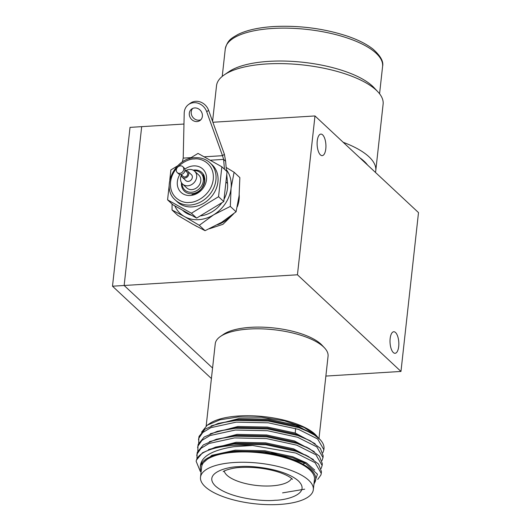 <?xml version="1.0" encoding="UTF-8"?>
<svg xmlns="http://www.w3.org/2000/svg" width="531" height="531" viewBox="0 0 531 531"><rect width="100%" height="100%" fill="white"/><g stroke="black" fill="none" stroke-linecap="round" stroke-linejoin="round"><path stroke-width="0.8" d="M325.868 376.074L400.971 371.441L418.501 212.606L314.983 115.95L212.891 122.256M183.965 124.042L141.684 126.65L124.148 285.486L141.684 126.65L130.029 127.374L112.499 286.209L124.148 285.486L212.573 368.043L124.148 285.486L297.446 274.786L314.983 115.95M400.971 371.441L297.446 274.786M398.695 346.511A10.793 4.374 86.5 0 0 393.756 331.749A10.793 4.374 86.5 0 0 390.152 338.532A10.793 4.374 86.5 0 0 395.091 353.294A10.793 4.374 86.5 0 0 398.695 346.511M325.795 148.859A10.793 4.374 86.5 0 0 320.857 134.097A10.793 4.374 86.5 0 0 317.253 140.881A10.793 4.374 86.5 0 0 322.191 155.643A10.793 4.374 86.5 0 0 325.795 148.859M211.411 378.557L112.499 286.209M318.992 438.4L328.058 356.241A56.751 20.41 -173.7 0 0 324.567 347.938A56.751 20.41 -173.7 0 0 249.185 329.034A56.751 20.41 -173.7 0 0 220.471 336.448A56.751 20.41 -173.7 0 0 215.247 343.783L206.174 425.981M324.567 347.938L322.045 345.23A53.711 19.315 -173.7 0 0 250.698 327.335A53.711 19.315 -173.7 0 0 223.524 334.351L220.471 336.448M316.118 435.301A58.038 20.875 -173.7 0 0 239.023 415.965A58.038 20.875 -173.7 0 0 209.659 423.546L207.223 425.218L219.967 419.809L238.127 416.968L261.491 417.227L284.696 420.917L304.09 427.442L316.449 435.659L317.823 437.318M316.184 436.024L296.232 425.178L268.367 419.178L238.738 418.594L211.099 425.882M198.501 439.874L199.065 436.369L205.092 429.108L218.102 423.459L238.625 419.576L268.261 420.154L296.125 426.154L307.768 431.092L313.091 433.993A62.85 22.607 6.3 0 1 320.113 439.588A62.85 22.607 6.3 0 1 323.983 448.781L323.877 449.717L317.664 438.991L298.502 429.367L268.328 422.815L236.242 422.132L210.827 427.674L202.762 432.533L198.873 438.135L198.694 443M320.113 439.588L313.091 433.993M201.541 432.181L207.223 425.218M322.888 452.717L323.877 449.717M322.012 460.616L323.007 457.616L316.795 446.883L297.625 437.265L267.451 430.714L235.372 430.03L209.957 435.573L201.893 440.431L197.997 446.027L197.817 450.899M321.142 468.508L322.138 465.508L315.918 454.782L296.756 445.157L266.582 438.606L234.496 437.922L209.081 443.465L201.017 448.323L197.127 453.925L196.948 458.791M317.744 479.407L320.916 474.973L321.262 473.406L315.049 462.674L295.886 453.049L252.55 445.476L233.959 446.704C210.548 450.315 199.364 457.589 200.386 468.528A58.038 20.875 6.3 0 1 200.379 466.762A58.038 20.875 6.3 0 1 215.4 454.901L218.281 454.018L234.974 451.211L273.206 453.096L305.338 463.238L317.445 474.21L313.894 484.564M200.379 466.716L200.731 465.05L211.776 455.339L235.246 450.175L264.883 450.759L292.747 456.753L306.5 462.886L314.691 470.041M208.491 449.565L236.122 442.283L265.752 442.861L293.623 448.861L313.423 459.561M209.36 441.666L236.992 434.385L266.622 434.969L294.493 440.962L314.299 451.662M210.23 433.774L237.861 426.493L267.491 427.07L295.362 433.07L315.168 443.77M218.102 423.459L236.434 420.373L268.52 421.056L298.694 427.608L311.173 432.918M302.577 464.041L305.378 463.271M310.303 440.81L295.256 434.046L267.385 428.052L237.755 427.468L217.232 431.358L235.565 428.265L267.651 428.948L297.825 435.5L310.303 440.81L320.346 448.323L323.2 455.857L323.007 457.616M307.635 447.779L294.386 441.945L266.516 435.944L236.886 435.367L216.356 439.25L234.695 436.163L266.774 436.847L296.948 443.398L309.427 448.702L319.476 456.222L322.33 463.749L322.138 465.508M306.765 455.678L293.51 449.837L265.646 443.843L236.01 443.259L215.486 447.148L233.819 444.055L265.905 444.739L296.079 451.29L308.557 456.6L318.607 464.114L321.461 471.647M304.794 462.952L292.641 457.735L264.77 451.735L235.14 451.151L218.752 453.892M304.668 489.184L282.565 492.881M201.076 472.165L200.253 471.282L196.151 461.3L196.45 460.058L202.477 452.797L215.486 447.148M196.762 455.664L197.32 452.16L203.346 444.898L216.356 439.25M197.632 447.766L198.196 444.268L204.216 437.006L217.232 431.358M252.55 445.476A62.85 22.607 -173.7 0 0 233.667 445.436A62.85 22.607 -173.7 0 0 196.151 461.3M201.176 471.249A58.038 20.875 6.3 0 1 200.386 468.528M215.4 454.901A58.038 20.875 6.3 0 1 235.08 451.675A58.038 20.875 6.3 0 1 295.521 460.762A58.038 20.875 6.3 0 1 313.987 483.708M313.33 489.701L314.471 479.36A56.751 20.41 -173.7 0 0 235.591 452.153A56.751 20.41 -173.7 0 0 201.654 466.908L200.512 477.243A56.751 20.41 6.3 0 1 234.45 462.494A56.751 20.41 6.3 0 1 313.33 489.701A56.751 20.41 6.3 0 1 279.392 504.45A56.751 20.41 6.3 0 1 200.512 477.243M343.205 142.301A83.805 30.141 6.3 0 1 375.769 170.677L383.116 104.136A83.805 30.141 -173.7 0 0 377.953 91.876A83.805 30.141 -173.7 0 0 266.628 63.952A83.805 30.141 -173.7 0 0 224.228 74.904A83.805 30.141 -173.7 0 0 216.515 85.743L212.579 121.387M375.769 170.677A83.805 30.141 6.3 0 1 375.437 172.396M377.953 91.876L374.083 87.721A79.146 28.462 -173.7 0 0 268.951 61.357A79.146 28.462 -173.7 0 0 228.907 71.692L224.228 74.904M359.673 157.68A79.146 28.462 6.3 0 1 367.598 165.075M191.996 194.379C198.255 193.191 202.291 189.368 204.103 182.91A12.498 10.507 -47 0 0 204.455 181.058A12.498 10.507 -47 0 0 203.041 174.4L204.674 181.263L204.335 183.374M181.383 175.27A8.815 7.407 -47 0 0 182.604 184.071L186.693 187.894A8.815 7.407 -47 0 0 191.81 189.627A8.815 7.407 -47 0 0 199.915 183.892A8.815 7.407 -47 0 0 198.727 175.004L194.638 171.181A8.815 7.407 -47 0 0 186.885 170.046A8.815 7.407 -47 0 0 185.77 170.57M226.339 169.641A31.92 26.829 133 0 1 231.071 188.266A31.92 26.829 133 0 1 213.674 214.803A31.92 26.829 133 0 1 198.674 219.668A31.92 26.829 133 0 1 184.542 216.602A31.92 26.829 133 0 1 174.818 205.855M172.071 204.043L172.051 210.01L184.542 216.602L199.298 225.303L213.674 214.803L230.315 206.413L231.071 188.266L234.085 172.23L226.153 167.457M172.051 210.01L177.819 215.394L192.574 224.095L205.066 230.686L199.298 225.303M230.315 206.413L236.076 211.796L221.699 222.297L205.066 230.686M234.085 172.23L239.853 177.613L239.096 195.76L236.076 211.796M201.72 188.346A12.664 10.647 133 0 0 204.767 181.204A12.664 10.647 133 0 0 204.72 178.243L204.123 175.774L203.041 174.4M193.961 170.637A11.655 9.797 133 0 1 203.34 180.819A11.655 9.797 133 0 1 191.518 192.255A11.655 9.797 133 0 1 182.014 183.441M217.511 224.719A26.855 22.574 -47 0 0 230.222 216.502M239.196 194.817A27.798 23.364 133 0 1 237.277 206.825M233.64 213.827L222.974 224.294L209.413 228.768M197.028 226.551L194.844 225.356M191.167 174.46A4.069 3.418 133 0 1 191.399 174.653A4.069 3.418 133 0 1 189.421 181.131A4.069 3.418 133 0 1 185.843 180.606A4.069 3.418 133 0 1 185.631 180.387M182.604 184.071A8.815 7.407 -47 0 0 190.35 185.213A8.815 7.407 -47 0 0 194.638 171.181M185.253 170.604A4.056 3.405 133 0 1 186.388 170.63A4.056 3.405 133 0 1 187.861 171.374A4.056 3.405 133 0 1 188.578 175.024A4.056 3.405 133 0 1 183.792 178.038A4.056 3.405 133 0 1 182.325 177.301A4.056 3.405 133 0 1 181.376 174.752M181.084 174.473L183.155 176.411A2.834 2.383 -47 0 0 184.184 176.929A2.834 2.383 -47 0 0 187.536 174.818A2.834 2.383 -47 0 0 187.031 172.263L184.954 170.325M181.336 165.911A4.056 3.405 133 0 1 182.803 166.654A4.056 3.405 133 0 1 183.527 170.305A4.056 3.405 133 0 1 178.741 173.318A4.056 3.405 133 0 1 177.268 172.582A4.056 3.405 133 0 1 176.956 168.061A4.056 3.405 133 0 1 181.336 165.911M177.268 172.582L178.476 173.703A4.056 3.405 -47 0 0 179.943 174.44A4.056 3.405 -47 0 0 184.728 171.427A4.056 3.405 -47 0 0 184.005 167.776L182.803 166.654M194.718 107.939A7.095 6.286 54.2 0 1 202.324 114.357A7.095 6.286 54.2 0 1 199.995 120.51A7.095 6.286 54.2 0 1 189.375 115.161A7.095 6.286 54.2 0 1 191.704 109.001A7.095 6.286 54.2 0 1 194.718 107.939M204.096 156.824L222.502 155.689L206.705 111.709A12.565 11.131 -125.8 0 0 193.842 102.682A12.565 11.131 -125.8 0 0 188.505 104.561A12.565 11.131 -125.8 0 0 184.211 113.096L183.215 158.119L191.1 157.627M206.705 111.709L208.61 110.335A12.565 11.131 -125.8 0 0 195.747 101.308A12.565 11.131 -125.8 0 0 190.41 103.187L188.505 104.561M183.587 210.78A27.97 23.51 -47 0 0 185.843 212.042M208.922 210.621A27.97 23.51 -47 0 0 211.484 209.055M225.263 188.034A27.97 23.51 -47 0 0 225.456 186.62A27.97 23.51 -47 0 0 225.575 185.206M224.46 169.23L223.617 159.393L225.622 161.271L226.465 171.101M224.016 199.317A27.97 23.51 -47 0 0 227.46 188.492A27.97 23.51 -47 0 0 227.534 183.467L225.934 181.974M182.465 210.15L182.856 210.508A27.97 23.51 -47 0 0 191.671 215.314M200.233 215.911A27.97 23.51 -47 0 0 221.905 202.709M208.61 110.335L224.407 154.315L222.502 155.689L223.617 159.393L210.157 160.229M182.332 161.942L183.215 158.119M226.757 174.487L227.534 183.467M224.407 154.315L225.622 161.271M192.726 108.417A7.095 6.286 -125.8 0 0 191.286 113.78A7.095 6.286 -125.8 0 0 200.877 119.721M196.629 218.102L172.801 204.72L167.584 199.848L191.419 213.23L196.629 218.102L223.77 201.574L227.069 171.666L221.852 166.794L198.023 153.413L189.195 158.789M177.626 165.838L170.882 169.94L169.794 179.79M169.19 185.286L167.584 199.848M191.419 213.23L218.553 196.702L223.77 201.574M218.553 196.702L221.852 166.794M175.356 200.041L177.361 201.913A25.435 21.379 -47 0 0 192.116 206.911A25.435 21.379 -47 0 0 215.493 190.357A25.435 21.379 -47 0 0 212.075 164.729L210.07 162.858A25.435 21.379 133 0 1 213.482 188.485A25.435 21.379 133 0 1 190.105 205.039A25.435 21.379 133 0 1 175.356 200.041C160.462 187.762 174.639 157.793 194.983 157.714C200.91 157.415 205.942 159.127 210.07 162.858M193.165 170.159A12.79 10.753 133 0 1 194.472 170.006A12.79 10.753 133 0 1 204.123 175.774M201.349 188.844A12.79 10.753 133 0 1 191.85 193.729A12.79 10.753 133 0 1 181.483 182.677M179.896 174.433A15.95 13.408 -47 0 0 190.277 195.494A15.95 13.408 -47 0 0 206.466 179.803A15.95 13.408 -47 0 0 193.543 165.904A15.95 13.408 -47 0 0 184.834 169.143M238.93 466.669C226.073 466.749 202.703 473.566 215.453 486.031C229.339 498.43 263.509 501.695 274.912 500.268C287.769 500.195 311.139 493.379 298.389 480.913C284.503 468.515 250.333 465.249 238.93 466.669M291.539 478.444A34.097 12.266 6.3 0 1 271.547 485.892A34.097 12.266 6.3 0 1 224.235 471.01M272.589 28.462A79.146 28.462 -173.7 0 0 225.257 49.031C227.58 39.54 232.093 38.02 237.934 34.469C246.829 30.128 258.723 27.493 273.604 26.55C299.438 25.276 324.096 28.495 347.586 36.208C358.359 39.918 366.868 44.252 373.12 49.204C380.601 55.908 383.754 61.642 382.592 66.402A79.146 28.462 -173.7 0 0 272.589 28.462M189.514 202.411C183.168 203.672 169.064 198.07 170.551 182.02C172.615 165.931 188.153 158.504 194.306 158.988C200.652 157.734 214.756 163.329 213.27 179.378C211.205 195.468 195.667 202.895 189.514 202.411M306.022 446.883L309.427 448.702M305.152 454.775L308.557 456.6M304.283 462.667L305.338 463.238M321.262 473.406L321.461 471.641M223.199 471.681C223.518 470.725 233.428 467.453 240.789 467.472C252.524 466.862 264.126 468.11 275.582 471.216C288.685 474.906 293.046 479.599 292.402 479.32L292.402 479.32M295.601 428.424L295.256 433.03M293.975 449.996L293.935 450.58M222.237 76.398L225.257 49.031M379.572 93.768L382.592 66.402M187.861 171.374L191.605 174.872M182.325 177.301L186.076 180.799"/></g></svg>

